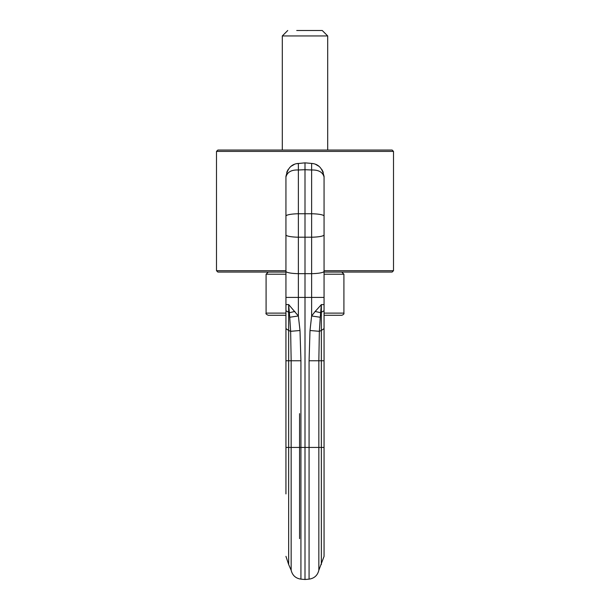 <?xml version="1.0" encoding="UTF-8"?>
<svg xmlns="http://www.w3.org/2000/svg" width="610" height="610" viewBox="0 0 610 610"><rect width="100%" height="100%" fill="white"/><g stroke="black" fill="none" stroke-linecap="round" stroke-linejoin="round"><path stroke-width="0.91" d="M324.017 175.909L324.062 176.992C322.682 168.459 318.534 163.938 311.634 163.427L311.634 169.992C318.572 169.793 322.713 172.127 324.062 176.992L324.062 304.588L321.34 304.619L321.34 330.46L319.358 331.314L318.839 360.762L309.072 360.762L309.072 447.427L305 447.427L305 579.5L300.928 579.142L300.928 447.427L305 447.427L305 297.406L311.634 297.406L311.634 315.972L315.164 311.458L320.654 312.709L320.258 317.261L311.634 315.972L310.002 330.506L309.072 360.762M310.002 330.506L319.358 331.314L320.258 317.261M321.363 304.619L315.164 311.458M321.34 304.535L320.654 312.709L324.062 310.711L324.062 328.607L321.34 330.46L321.34 360.762L318.839 360.762L318.839 570.251L324.062 556.351L324.062 328.607M288.66 304.535L285.938 304.588L285.938 176.992C287.318 168.459 291.466 163.938 298.366 163.427L298.366 169.992L305 169.702L305 297.406L298.366 297.406L298.366 315.972L288.66 304.535L289.742 317.261L298.366 315.972L299.998 330.506L300.928 360.762L300.928 447.427L291.161 447.427L291.161 570.251C292.426 575.405 295.682 578.364 300.928 579.142M296.765 163.663L305 162.847L311.634 163.427L305 162.847L305 169.702L311.634 169.992L311.634 213.759L298.366 213.759L298.366 237.206L311.634 237.206L311.634 213.759A13.618 2.364 0 0 1 324.062 216.115M296.803 163.655L305 162.847M285.938 182.855L285.938 176.992C287.325 172.043 291.466 169.71 298.366 169.992L298.366 213.759A13.618 2.364 180 0 0 285.938 216.115M288.66 304.619L288.66 330.46L290.642 331.314L289.742 317.261M285.938 315.279L268.255 315.279L285.938 315.279L285.938 352.115L285.938 310.711L289.346 312.709L294.836 311.458M285.938 303.094L285.938 214.59M285.938 324.878L285.938 493.917M285.938 304.588L285.938 328.607L288.66 330.46L288.66 447.427L291.161 447.427L291.161 360.762L300.928 360.762M285.938 176.992L285.983 175.909M286.738 172.386L288.263 169.382M291.313 166.156L294.264 164.448M324.062 195.528L324.062 205.456M323.262 172.386L321.737 169.382M318.687 166.156L315.736 164.448M299.998 330.506L290.642 331.314L291.161 360.762L285.938 360.762M324.062 304.588L324.062 310.711M324.062 303.094L324.062 324.878L324.062 315.279L341.745 315.279C343.499 314.668 344.223 313.944 343.91 313.121L343.91 274.21L324.062 274.21M285.938 205.456L285.938 195.528M324.062 214.59L324.062 271.778M285.938 313.121L266.09 313.121L266.09 274.21L268.255 272.052L285.938 272.052L217.854 272.052L216.497 270.688L285.938 270.688M324.062 270.688L393.503 270.688L392.146 272.052L324.062 272.052L341.745 272.052L343.91 274.21M216.497 151.41L217.854 150.052L392.146 150.052L393.503 151.41L216.497 151.41L216.497 270.688M266.09 274.21L285.938 274.21M296.727 30.5L322.248 30.5L327.7 35.944L282.3 35.944L282.3 150.052M321.34 564.524L321.34 447.427L309.072 447.427L309.072 579.142L305 579.5M324.062 447.427L321.34 447.427L321.34 360.762L324.062 360.762M324.062 297.406L311.634 297.406L311.634 273.661L298.366 273.661L298.366 297.406L285.938 297.406M285.938 234.85A13.618 2.364 180 0 0 298.366 237.206L298.366 273.661A13.618 2.364 0 0 1 285.938 271.305M324.062 234.85A13.618 2.364 180 0 1 311.634 237.206L311.634 273.661A13.618 2.364 180 0 0 324.062 271.305M299.556 413.633L299.556 538.653M285.938 556.351L288.66 564.524L288.66 447.427L285.938 447.427M324.062 313.121L343.91 313.121M318.839 570.251C317.574 575.398 314.318 578.364 309.072 579.142M288.66 564.524L291.161 570.251M288.08 169.656L287.028 171.646M311.634 163.427L313.197 163.655M322.972 171.646L321.92 169.656M393.503 151.41L393.503 270.688M266.09 313.121C265.571 313.639 266.288 314.363 268.255 315.279M327.7 150.052L327.7 35.944M287.752 30.5L282.3 35.944"/></g></svg>
